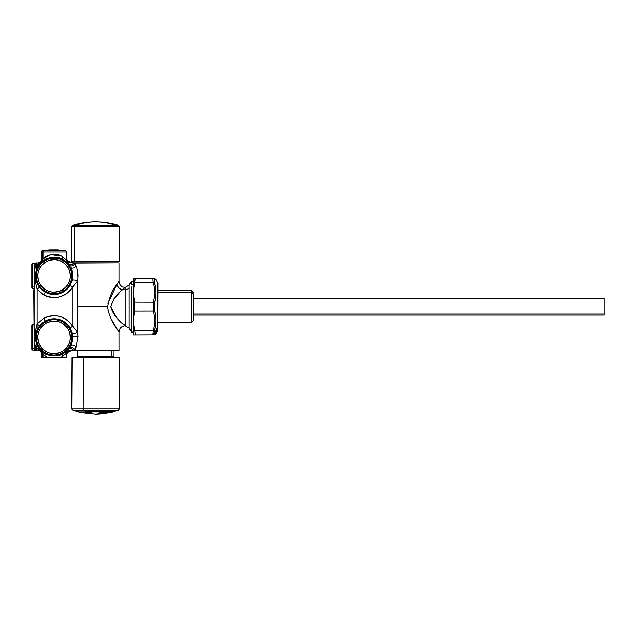 <?xml version="1.0" encoding="UTF-8"?>
<svg xmlns="http://www.w3.org/2000/svg" width="636" height="636" viewBox="0 0 636 636"><rect width="100%" height="100%" fill="white"/><g stroke="black" fill="none" stroke-linecap="round" stroke-linejoin="round"><path stroke-width="0.95" d="M115.521 225.247A76.829 67.424 90 0 0 95.567 221.805C87.824 221.813 80.239 222.958 72.838 225.247L75.62 225.247A1.534 1.351 90 0 0 74.666 226.718L71.757 226.718L74.666 226.718A1.534 1.351 -90 0 1 75.62 225.247L118.304 225.247L75.62 225.247A76.829 67.424 -90 0 1 95.567 221.805A76.829 67.424 90 0 0 75.62 225.247L72.838 225.247L71.757 226.718L71.757 261.301L74.666 261.301L74.666 226.718L119.385 226.718L74.666 226.718L74.666 261.301L116.475 261.301M95.567 221.805C103.318 221.813 110.903 222.958 118.304 225.247L119.385 226.718L119.385 261.301L74.666 261.301M107.802 357.647L83.34 357.647L119.083 357.647L119.385 408.821L83.181 408.821L83.34 357.647L83.181 408.821L71.757 408.821L83.181 408.821L83.745 410.292L72.838 410.292L83.745 410.292L83.181 408.829L119.385 408.821L118.304 410.292L83.745 410.292L118.304 410.292L112.771 411.778L86.623 411.778A76.829 39.973 -90 0 1 83.745 410.292A76.829 39.973 90 0 0 86.623 411.778L112.771 411.778M78.363 411.778L72.838 410.292L71.757 408.821L72.059 357.647L83.34 357.647M91.648 412.39L79.031 412.39L91.64 412.39L91.727 411.945L91.64 412.39M112.111 412.39L110.084 412.39A0.461 0.405 -90 0 0 110.402 411.945L112.477 411.945L112.111 412.39L99.494 412.39L99.415 411.945L99.51 412.39L110.084 412.39A76.829 67.424 90 0 1 95.567 414.195A76.829 67.424 -90 0 0 110.084 412.39A0.461 0.405 90 0 0 110.402 411.945L78.665 411.945L79.031 412.39L95.567 414.195L112.111 412.39M99.248 411.945L91.894 411.945M153.006 334.528L152.91 333.065M154.23 279.999L154.651 279.276C154.071 279.379 154.071 280.627 154.651 283.012C156.4 289.603 156.4 296.233 154.651 302.895L154.651 310.368C156.4 317.03 156.4 323.652 154.651 330.251L155.502 326.101L154.651 330.251L153.324 330.402C155.081 323.947 155.081 317.491 153.324 311.036L153.324 302.219C155.081 295.772 155.081 289.316 153.324 282.853C152.751 280.023 152.751 278.552 153.324 278.449C155.081 278.457 155.081 278.457 153.324 278.449L154.651 279.276L153.324 278.449C152.751 278.552 152.751 280.023 153.324 282.853L154.651 283.012L153.324 282.853C155.049 289.316 155.049 295.772 153.324 302.219L154.651 302.895L153.324 302.219L153.324 311.036L154.651 310.368L153.324 311.036C155.049 317.491 155.049 323.947 153.324 330.402L154.651 330.251L154.23 333.296L152.91 334.019L154.23 333.296L154.651 333.987L153.324 334.814L154.651 333.987L154.23 333.296L155.677 324.813M154.23 279.959L154.651 279.276C156.376 279.204 156.376 279.204 154.651 279.276C154.079 279.387 154.079 280.635 154.651 283.012L155.502 287.146M155.812 279.228L154.627 278.449M153.117 331.499L153.324 330.402L134.665 330.45L133.528 323.358L133.528 318.167L134.665 311.076L153.324 311.036L134.665 311.076L134.665 302.18L153.324 302.219L134.665 302.18L133.528 295.088L133.528 289.897L134.665 282.813L153.324 282.853L134.665 282.813L135.15 279.212L134.665 278.361L153.324 278.449C155.049 278.457 155.049 278.457 153.324 278.449L134.665 278.361L153.324 278.449M156.734 330.593L156.376 331.173L156.734 330.593M157.8 329.663L157.8 328.152L157.8 329.241L155.55 332.445L155.78 332.938L157.8 329.671M155.923 331.905L155.55 332.509L155.923 331.905M156.074 331.571L156.313 330.99M156.472 330.823L157.283 329.615M157.1 330.601L155.748 332.048L155.741 331.555M156.273 331.618L155.502 332.58M156.981 331.428L156.4 332.405L156.981 331.428M155.788 333.98L157.966 330.005L155.502 333.669M157.593 330.633L155.701 334.131M156.559 332.278L157.092 331.889L156.559 332.278M155.502 334.019L155.907 333.431M156.066 332.27L155.55 333.041L156.066 332.27M157.863 330.068L157.275 330.418M155.55 332.882L156.011 332.04M156.051 329.957L156.639 329.05C157.227 328.327 157.275 328.502 156.782 329.575M156.003 330.831L155.963 331.324M157.346 328.216L155.709 331.11L157.378 328.248M157.736 327.874L156.917 328.756M157.8 328.152L157.966 327.564A2.305 2.019 0 0 0 158.11 326.856A2.305 2.019 180 0 1 157.966 327.564L154.23 333.296L157.8 328.16M157.41 330.092L156.559 330.72M157.879 329.861L157.37 330.243M157.863 329.194L157.569 329.599M157.37 330.911L157.871 330.577L157.37 330.704M157.331 330.14L157.959 329.321M155.844 330.625L156.4 329.615M154.23 280.603L154.262 281.017M157.951 330.386L157.41 331.491M157.959 330.227L157.37 330.959M157.315 331.507L155.955 334.035L154.58 334.806M156.599 332.771L156.369 333.224L156.536 332.747M157.879 330.116L157.37 330.569M156.273 332.485L155.915 333.073M153.324 334.814L153.324 334.814C155.081 334.806 155.081 334.806 153.324 334.814L134.665 334.894L153.324 334.814L152.91 334.019L153.324 334.814M155.558 334.019L154.651 333.987M157.712 330.68L155.78 333.956L157.712 330.68M156.559 330.354L157.124 330.275M156.202 331.173L156.281 331.61M157.8 327.508L157.8 282.424L157.8 327.508M155.669 315.79L154.651 310.368L154.651 302.895L155.669 297.489M155.685 288.474L154.651 283.012M155.78 330.577L157.863 327.437M157.672 328.136L155.78 331.229L157.672 328.136M133.528 278.361L133.528 281.684L133.528 278.361L133.528 281.199L133.528 278.361L134.665 278.361L133.528 278.361L134.665 278.361L135.15 279.212L133.528 289.897L133.528 334.902L134.665 334.894L133.528 334.902L133.528 323.358L134.665 330.45L153.324 330.402L152.91 334.019M134.665 334.894C135.325 334.775 135.325 333.296 134.665 330.45C135.325 333.296 135.325 334.775 134.665 334.894L133.528 334.902M133.528 281.684L133.528 289.897L133.528 281.684L135.15 279.212L133.528 281.684M133.528 318.167L133.528 295.088L134.665 302.18L134.665 311.076L133.528 318.167M34.105 288.577L32.571 288.577L31.8 287.806L31.8 286.343L32.571 287.019L31.8 286.343L31.8 263.988L32.571 263.217L32.571 288.577L32.571 287.019L33.978 287.019L32.571 287.019L32.571 263.217L34.105 263.217L34.105 285.103L34.105 280.15L35.107 280.858L34.527 279.808L35.942 280.238L35.131 280.818L35.942 280.238L39.44 287.369L45.164 292.218A18.603 18.603 0 0 0 70.103 285.341L72.75 286.9L72.75 326.355C65.214 315.901 55.523 313.23 43.693 318.342L37.095 323.986L37.095 289.205L43.693 294.913C55.523 300.025 65.214 297.354 72.75 286.9A21.672 21.672 0 0 1 43.693 294.913L37.095 289.205L39.44 287.369L37.095 289.205L35.115 280.842M31.8 265.443L31.8 286.343M34.105 350.038L32.571 350.038L31.8 349.267L31.8 347.812L32.571 348.488L32.571 350.038L32.571 348.488L31.8 347.812L31.8 325.449L32.571 324.686L32.571 348.488L32.571 324.686L34.105 324.686M31.8 326.912L31.8 347.812M34.105 348.488L32.571 348.488L34.105 348.488L34.105 285.103M158.11 322.69L191.15 322.69L191.15 292.536L193.145 294.293L193.145 320.687L191.15 322.69L191.15 290.572L191.15 292.536L158.11 292.536L191.15 292.536L193.145 294.293L193.145 292.568L191.15 290.572L158.11 290.572M193.145 318.97L193.145 294.293M193.145 298.181L604.2 298.181L604.2 314.049L193.145 314.049L604.2 314.049L604.2 315.082L193.145 315.082M604.2 314.049L604.2 299.214M46.269 261.603L45.609 260.386A17.673 17.673 0 0 1 69.586 267.422A17.673 17.673 0 0 1 62.551 291.407L61.891 290.191A16.29 16.29 0 0 0 68.378 268.09A16.29 16.29 0 0 0 46.269 261.603A16.29 16.29 0 0 0 39.79 283.704A16.29 16.29 0 0 0 61.891 290.191L62.551 291.407A17.673 17.673 0 0 1 38.573 284.372A17.673 17.673 0 0 1 45.609 260.386L46.269 261.603C55.769 257.636 63.25 260.013 68.712 268.734C72.138 277.701 69.865 284.849 61.891 290.191C52.391 294.158 44.918 291.781 39.448 283.06C36.029 274.092 38.303 266.945 46.269 261.603M46.269 323.064A16.29 16.29 0 0 0 39.79 345.173A16.29 16.29 0 0 0 61.891 351.652L62.551 352.869A17.673 17.673 0 0 1 38.573 345.833A17.673 17.673 0 0 1 45.609 321.856L46.269 323.064L45.609 321.856A17.673 17.673 0 0 1 69.586 328.892A17.673 17.673 0 0 1 62.551 352.869L61.891 351.652A16.29 16.29 0 0 0 68.378 329.551A16.29 16.29 0 0 0 46.269 323.064C55.769 319.105 63.25 321.482 68.712 330.203C72.138 339.163 69.865 346.318 61.891 351.652C52.391 355.619 44.918 353.242 39.448 344.521C36.029 335.562 38.303 328.407 46.269 323.064M114.011 350.42L114.011 356.573L111.753 356.573L111.753 350.42L111.753 356.573L77.131 356.573L77.131 350.42M133.528 281.199L131.429 281.199L131.429 284.308L131.429 281.199L129.172 285.119L129.172 287.75A4.611 4.047 0 0 1 125.181 289.77L125.181 287.424L125.181 289.77A4.611 4.047 180 0 0 129.172 287.75L129.172 328.144L129.172 285.119L125.149 287.424C121.42 287.059 119.369 285.007 119.004 281.279L116.937 284.379C117.716 287.226 119.584 289.022 122.541 289.77L125.149 287.424M116.134 350.42L74.889 350.42L74.444 349.212L74.889 350.42L119.004 350.42L119.004 331.976C119.369 328.248 121.42 326.204 125.149 325.839L125.181 289.77L122.541 289.77L125.181 289.77L125.181 325.839L129.172 328.144L131.429 332.064L131.167 325.719L131.429 332.064L133.528 332.064M122.541 323.486L122.541 323.486C132.097 330.322 113.955 320.353 110.807 306.632C113.494 298.729 117.406 293.109 122.541 289.77C119.584 289.022 117.716 287.226 116.937 284.379L116.945 284.364C112.453 289.69 109.352 297.107 107.643 306.632L77.497 306.632L77.497 332.302L72.75 326.355L72.75 286.9L77.497 280.969C75.008 279.904 73.219 279.665 72.138 280.245L72.599 277.105M107.905 303.436L116.937 284.379M119.226 292.918L113.844 298.984L110.807 306.632L116.499 317.491L123.829 324.662M72.552 274.084L70.715 267.51C72.584 271.23 73.053 275.475 72.138 280.245C73.219 279.665 75.008 279.904 77.497 280.969L77.497 306.632L107.643 306.632C108.788 321.888 124.791 338.813 116.937 328.884L117.946 330.41M117.962 330.434L110.863 318.485M108.637 312.936L107.985 310.304M124.553 287.949L123.654 288.752M117.843 282.996L118.535 281.971M71.606 343.575L72.623 336.595L77.997 336.468L76.026 347.129C74.054 345.11 72.281 344.648 70.715 345.745L70.715 345.745C72.281 344.648 74.054 345.11 76.026 347.129L75.549 348.608M70.882 345.396L71.28 344.474M72.504 335.156L72.138 333.01C73.219 333.59 75.008 333.351 77.497 332.294C75.008 333.351 73.219 333.59 72.138 333.01L72.623 336.595L70.119 346.898M77.878 334.767L77.997 336.468L72.623 336.595M75.549 264.656L76.026 266.126C74.054 268.146 72.281 268.607 70.715 267.51L70.723 267.518C72.281 268.607 74.054 268.146 76.026 266.126L74.444 264.043C72.711 266.063 71.065 266.492 69.499 265.323L68.672 264.139C70.214 265.291 71.788 264.926 73.394 263.05L74.444 264.043L75.008 263.137L74.452 264.043L75.223 264.958M77.043 268.988L77.966 277.455M36.61 266.087L38.788 263.193L40.863 262.358L41.722 260.164L40.76 262.461L38.788 263.193L36.824 262.835L36.983 265.18L39.058 264.624L36.983 265.18L36.824 262.835L38.788 263.193L38.065 263.94M38.335 262.835C40.203 262.652 41.229 261.627 41.412 259.758L41.722 260.148L41.412 259.758C41.229 261.627 40.203 262.652 38.335 262.835L38.335 262.835C40.203 262.652 41.229 261.627 41.412 259.758L41.706 260.347M41.499 261.173L39.599 263.01M38.597 263.042L40.76 262.461L40.036 263.336M41.356 261.952L40.863 262.358L41.722 260.148L42.962 258.916C45.649 254.917 57.041 252.071 62.487 256.785L66.208 259.909L67.042 262.143L63.051 259.48L62.487 256.785L63.051 259.48L54.314 257.294M71.932 332.215L70.103 327.914A18.603 18.603 0 0 0 45.164 321.037L43.693 318.342A21.672 21.672 0 0 1 72.75 326.355L77.497 332.294L77.497 280.969L72.75 286.9L70.103 285.341L71.9 281.144M34.924 333.423L37.095 323.986L39.464 325.855L37.095 323.986L43.693 318.342L45.164 321.037L39.464 325.855L35.942 333.018L35.123 332.421L35.95 333.01L39.464 325.855L45.243 321.18A18.436 18.436 0 0 0 37.898 346.199A18.436 18.436 0 0 0 62.924 353.544L67.042 351.112L66.208 353.346L62.487 356.47L63.051 353.775L62.487 356.47L66.208 353.346L66.724 354.602M51.421 257.477L42.207 261.301C44.933 257.962 57.256 255.426 63.051 259.48L62.924 259.711A18.436 18.436 0 0 0 35.64 275.897A18.436 18.436 0 0 0 45.243 292.075L43.693 294.913M38.065 349.323L38.788 350.062L36.824 350.42L36.983 348.075L39.058 348.631L36.983 348.075L36.824 350.42L36.014 350.317L36.212 346.151L36.61 347.161M41.698 352.797L40.688 350.921L41.722 353.107L41.412 353.497C41.229 351.629 40.203 350.603 38.335 350.42L38.788 350.062L40.688 350.921L41.547 352.225M42.962 354.339L47.175 357.337L42.962 354.339L42.962 357.337L42.962 354.339L42.207 351.954L42.962 354.339L41.722 353.107L41.412 353.497L40.863 350.905L41.356 351.303M40.028 349.919L40.76 350.794L38.788 350.062L36.983 348.075L36.22 346.111L37.731 346.477C35.998 343.44 35.274 339.696 35.568 335.252L35.727 334.107M35.131 280.818L37.095 289.205L37.095 329.726L37.095 323.986L35.083 332.302M38.335 350.42C40.203 350.603 41.229 351.629 41.412 353.497C41.229 351.629 40.203 350.603 38.335 350.42L35.401 350.229L36.014 350.317L35.401 350.229L36.014 350.317L36.212 345.944L35.6 346.095L34.105 342.923L34.105 335.482L35.568 335.252L35.489 338.432M39.615 349.395L38.788 350.062M75.223 348.297L74.444 349.212L76.026 347.129L77.997 336.468L77.497 332.294M68.672 349.116C70.214 347.964 71.788 348.329 73.394 350.205L74.452 349.22C72.711 347.192 71.065 346.763 69.499 347.932C71.065 346.763 72.711 347.192 74.444 349.212L73.394 350.205C71.788 348.329 70.214 347.964 68.672 349.116L67.042 351.112L63.051 353.775C57.256 357.837 44.933 355.293 42.207 351.954L51.421 355.778M70.119 266.357L69.499 265.323C71.065 266.492 72.711 266.063 74.444 264.043L73.553 262.835L119.004 262.835L119.004 281.279M72.599 277.129L72.138 280.238L70.103 285.341A18.603 18.603 0 0 1 45.164 292.218L45.243 292.075A18.436 18.436 0 0 0 72.52 275.897A18.436 18.436 0 0 0 62.924 259.711L67.042 262.143L69.499 265.323L71.749 270.125M54.314 355.961L62.924 353.544A18.436 18.436 0 0 0 70.262 328.518A18.436 18.436 0 0 0 45.243 321.18L45.164 321.037A18.603 18.603 0 0 1 70.103 327.914L72.75 326.355M45.164 292.218L39.44 287.369L35.942 280.238L35.489 277.026C35.409 272.939 36.165 269.521 37.731 266.77L36.212 267.311L36.014 262.946L36.824 262.835M35.505 263.988L35.6 267.16L37.731 266.77L38.406 265.61M35.441 263.153L36.014 262.946L35.401 263.026L35.6 267.16L35.401 263.026L36.014 262.946L36.212 267.096L35.6 267.16L34.105 270.324L35.6 267.16M35.672 274.895L35.64 275.913L35.672 274.895M38.398 347.638L37.731 346.485M35.672 337.748L35.672 338.368L35.672 337.748M35.592 346.326L35.529 348.615M34.105 338.622L34.105 350.229L35.401 350.229L35.6 346.095L35.441 350.11M42.207 261.301L42.962 258.916L42.207 261.301L39.058 264.624M58.13 249.837L50.037 249.837L65.349 250.417L44.194 250.417L50.037 249.837L44.194 250.417A1.534 1.351 90 0 0 42.962 251.951L41.412 251.951L42.962 251.951A1.534 1.351 -90 0 1 44.194 250.417L65.349 250.417L66.748 251.951L42.962 251.951L66.748 251.951L66.748 258.59L66.208 259.909L62.487 256.785M41.412 259.758L41.412 251.951C42.008 250.584 42.477 250.075 42.811 250.417L50.037 249.837M66.724 258.661L66.748 258.59C66.899 260.339 67.837 261.364 69.57 261.65L70.747 262.398L67.042 262.143L66.208 259.909A3.077 2.623 -150.2 0 0 70.747 262.398L73.394 263.05C71.788 264.926 70.214 265.291 68.672 264.139L67.042 262.143L70.763 262.406L69.57 261.65L70.779 262.414L69.57 261.65C67.647 261.181 66.708 260.164 66.748 258.59L66.716 258.685M60.722 255.791L50.522 254.662L42.962 258.916L42.962 251.951L42.962 258.916M42.175 259.687L41.722 260.148M41.722 353.107L42.175 353.568M66.208 353.346L66.748 354.665C67.193 352.67 68.132 351.652 69.57 351.613L70.747 350.857C68.473 350.285 66.963 351.12 66.208 353.346A3.077 2.862 50.5 0 1 67.042 351.112L70.763 350.849L69.57 351.613C67.837 351.899 66.899 352.916 66.748 354.665L66.748 357.337L41.412 357.337L41.412 353.497M42.962 357.337L47.175 357.337M56.914 357.337L58.687 357.337L56.914 357.337M62.487 356.47L60.984 357.337L65.198 357.337L60.961 357.337L65.198 357.337M42.207 351.954L39.058 348.631M70.103 327.914L72.504 335.124M34.105 331.92L34.105 333.01M35.107 332.39L34.105 333.073L34.105 328.613L34.829 331.467M34.105 282.543L34.487 283.012L34.837 281.772M34.105 328.613L34.105 330.72M33.756 289.722L34.018 327.492L33.756 289.722M35.91 341.508L37.731 346.477L35.6 346.095L34.105 342.923M35.537 348.512L35.552 348.003M34.105 333.399L35.942 333.01M35.568 335.252L34.105 335.482L34.105 334.337M34.105 280.245L34.105 281.335M37.731 266.77C36.172 269.481 35.425 272.9 35.489 277.026L34.105 276.875L34.105 271.421M34.105 278.902L34.105 277.773L35.568 278.004L34.105 277.773L34.105 276.875L35.266 276.938M34.105 274.044L34.105 263.026L35.401 263.026M35.552 265.252L35.537 264.743M35.727 279.132L35.942 280.238L34.105 279.84M66.208 259.909L66.748 258.59M69.348 262.644L66.756 261.229M116.134 262.835L73.394 263.05L70.779 262.414M67.567 352.59L68.76 351.788M70.747 350.857L73.394 350.205L67.042 351.112L67.972 350.007M66.724 352.074L69.404 350.611M74.889 350.42L73.553 350.42M77.497 280.969C78.474 275.611 77.982 270.666 76.026 266.126L75.008 263.137M75.008 350.126L76.026 347.129M131.175 287.4L131.509 326.252M131.223 286.955L131.167 325.719M49.171 357.337L58.687 357.337M70.763 262.406L73.553 262.835L71.876 262.835M73.553 262.835L74.889 262.835M45.609 260.386L45.243 259.711A18.436 18.436 0 0 1 72.52 275.897A18.436 18.436 0 0 1 62.924 292.075L62.551 291.407A17.673 17.673 0 0 0 69.586 267.422A17.673 17.673 0 0 0 45.609 260.386A17.673 17.673 0 0 0 38.573 284.372A17.673 17.673 0 0 0 62.551 291.407L62.924 292.075A18.436 18.436 0 0 1 35.64 275.897A18.436 18.436 0 0 1 45.243 259.711L45.609 260.386A17.673 17.673 0 0 1 69.586 267.422A17.673 17.673 0 0 1 62.551 291.407M62.551 352.869L62.924 353.544A18.436 18.436 0 0 1 37.898 346.199A18.436 18.436 0 0 1 45.243 321.18L45.609 321.856L45.243 321.18A18.436 18.436 0 0 1 70.262 328.518A18.436 18.436 0 0 1 62.924 353.544L62.551 352.869A17.673 17.673 0 0 0 69.586 328.892A17.673 17.673 0 0 0 45.609 321.856A17.673 17.673 0 0 0 38.573 345.833A17.673 17.673 0 0 0 62.551 352.869M133.528 284.308L131.429 284.308L133.528 284.308M156.035 330.776L156.52 330.434M157.187 328.248L156.981 328.733M155.78 331.046L156.265 330.712M157.863 329.186L157.338 329.647M157.927 330.593L158.11 283.577L155.955 279.22M155.772 330.601L157.736 327.627M72.401 272.892L72.544 274.044M36.824 350.42L36.014 350.317M67.535 352.622L68.807 351.772"/></g></svg>

